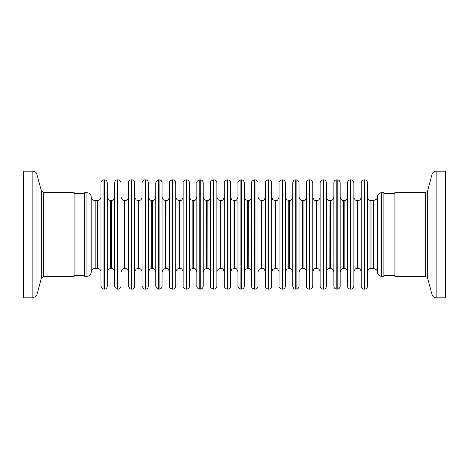 <?xml version="1.0" encoding="UTF-8"?>
<svg xmlns="http://www.w3.org/2000/svg" width="469" height="469" viewBox="0 0 469 469"><rect width="100%" height="100%" fill="white"/><g stroke="black" fill="none" stroke-linecap="round" stroke-linejoin="round"><path stroke-width="0.7" d="M43.711 192.29L43.711 276.71L74.102 276.71L74.102 192.29L43.711 192.29C43.394 192.724 42.579 192.097 41.266 190.414L36.67 173.565C36.764 173.747 36.131 171.584 32.877 171.185L23.45 171.185L23.45 297.815L32.877 297.815L32.877 171.185M383.9 193.345L394.898 193.345M383.9 275.655L394.898 275.655M394.898 192.29L425.289 192.29L425.289 276.71L394.898 276.71L394.898 192.29M425.289 192.29A2.533 2.533 0 0 0 427.734 190.414L427.734 278.586A2.533 2.533 0 0 0 425.289 276.71M427.734 190.414L432.049 174.316A4.221 4.221 0 0 1 436.123 171.185L445.55 171.185L445.55 297.815L436.123 297.815A4.221 4.221 0 0 1 432.049 294.684L427.734 278.586M97.499 234.5L97.499 200.521L97.499 234.5M100.958 234.5L100.958 182.793C101.298 180.125 103.497 179.785 103.244 179.914L103.913 179.838L103.913 289.162L102.652 288.881L100.958 286.207L100.958 234.5M110.666 268.479L110.666 200.521L110.748 268.479L108.79 269.048L107.29 271.856L107.29 182.793C106.95 180.125 104.751 179.785 105.003 179.914L103.913 179.838M104.335 179.838L104.335 289.162L105.003 289.086C104.751 289.215 106.95 288.875 107.29 286.207L107.29 234.5M111.282 200.521L111.282 268.479L111.194 200.521L112.619 200.245C112.431 200.404 114.477 199.612 114.659 197.144M114.659 234.5L114.659 182.793C114.999 180.125 117.197 179.785 116.945 179.914L117.613 179.838L117.613 289.162L116.353 288.881L114.659 286.207L114.659 234.5M124.367 268.479L124.367 200.521L124.449 268.479L122.491 269.048L120.99 271.856L120.99 182.793C120.644 180.125 118.452 179.785 118.704 179.914L117.613 179.838M118.036 179.838L118.036 289.162L118.704 289.086C118.452 289.215 120.644 288.875 120.99 286.207L120.99 234.5M124.977 200.521L124.977 268.479L124.895 200.521L126.319 200.245C126.132 200.404 128.172 199.612 128.354 197.144M128.354 234.5L128.354 182.793C128.699 180.125 130.898 179.785 130.646 179.914L131.308 179.838L131.308 289.162L130.054 288.881L128.354 286.207L128.354 234.5M138.062 268.479L138.062 200.521L138.15 268.479L136.186 269.048L134.685 271.856L134.685 182.793C134.345 180.125 132.147 179.785 132.399 179.914L131.308 179.838M131.73 179.838L131.73 289.162L132.399 289.086C132.147 289.215 134.345 288.875 134.685 286.207L134.685 234.5M138.677 200.521L138.677 268.479L138.595 200.521L140.02 200.245C139.832 200.404 141.873 199.612 142.054 197.144M142.054 234.5L142.054 182.793C142.394 180.125 144.593 179.785 144.341 179.914L145.009 179.838L145.009 289.162L143.754 288.881L142.054 286.207L142.054 234.5M151.763 268.479L151.763 200.521L151.85 268.479L149.887 269.048L148.386 271.856L148.386 182.793C148.046 180.125 145.847 179.785 146.099 179.914L145.009 179.838M145.431 179.838L145.431 289.162L146.099 289.086C145.847 289.215 148.046 288.875 148.386 286.207L148.386 234.5M152.378 200.521L152.378 268.479L152.296 200.521L153.721 200.245C153.527 200.404 155.573 199.612 155.755 197.144M155.755 234.5L155.755 182.793L157.449 180.119L158.71 179.838L158.71 289.162L157.449 288.881L155.755 286.207L155.755 234.5M165.463 268.479L165.463 200.521L165.545 268.479L163.247 269.306L162.086 271.856L162.086 182.793C161.911 180.999 160.926 180.014 159.132 179.838L158.71 179.838M159.132 179.838L159.132 289.162C160.926 288.986 161.911 288.001 162.086 286.207L162.086 234.5M166.079 200.521L165.991 268.479L166.079 200.521C167.544 200.861 168.67 199.735 169.456 197.144M169.456 234.5L169.456 182.793C169.139 181.591 170.124 180.606 172.41 179.838L172.41 289.162C170.124 288.394 169.139 287.409 169.456 286.207L169.456 234.5M179.164 268.479L179.164 200.521L179.246 268.479L176.948 269.306L175.787 271.856L175.787 182.793C175.611 180.999 174.626 180.014 172.832 179.838L172.41 179.838M172.832 179.838L172.832 289.162C174.626 288.986 175.611 288.001 175.787 286.207L175.787 234.5M179.779 200.521L179.691 268.479L179.779 200.521C181.239 200.861 182.365 199.735 183.156 197.144M183.156 234.5L183.156 182.793C182.84 181.591 183.825 180.606 186.111 179.838L186.111 289.162C183.825 288.394 182.84 287.409 183.156 286.207L183.156 234.5M192.865 268.479L192.865 200.521L192.947 268.479L190.649 269.306L189.488 271.856L189.488 182.793C189.312 180.999 188.327 180.014 186.533 179.838L186.111 179.838M186.533 179.838L186.533 289.162C188.327 288.986 189.312 288.001 189.488 286.207L189.488 197.144L190.649 199.694L192.865 200.521M193.474 200.521L193.392 268.479L193.474 200.521C194.606 199.73 195.116 201.951 196.851 197.144M196.851 234.5L196.851 182.793C196.54 181.591 197.525 180.606 199.806 179.838L199.806 289.162C197.525 288.394 196.54 287.409 196.851 286.207L196.851 234.5M206.559 268.479L206.559 200.521L206.647 268.479L204.349 269.306L203.183 271.856L203.183 182.793C203.007 180.999 202.022 180.014 200.228 179.838L199.806 179.838M200.228 179.838L200.228 289.162C202.022 288.986 203.007 288.001 203.183 286.207L203.183 197.144L204.349 199.694L206.559 200.521M207.175 200.521L207.093 268.479L207.175 200.521C208.641 200.861 209.766 199.735 210.552 197.144M210.552 234.5L210.552 182.793C210.241 181.591 211.226 180.606 213.506 179.838L213.506 289.162C211.226 288.394 210.241 287.409 210.552 286.207L210.552 234.5M220.26 268.479L220.26 200.521L220.342 268.479L218.05 269.306L216.883 271.856L216.883 182.793C216.707 180.999 215.722 180.014 213.928 179.838L213.506 179.838M213.928 179.838L213.928 289.162C215.722 288.986 216.707 288.001 216.883 286.207L216.883 234.5M220.876 200.521L220.788 268.479L220.876 200.521C222.001 199.73 222.517 201.951 224.252 197.144M224.252 234.5L224.252 182.793C223.936 181.591 224.921 180.606 227.207 179.838L227.207 289.162C224.921 288.394 223.936 287.409 224.252 286.207L224.252 234.5M233.961 268.479L233.961 200.521L234.043 268.479L231.745 269.306L230.584 271.856L230.584 182.793C230.408 180.999 229.423 180.014 227.629 179.838L227.207 179.838M227.629 179.838L227.629 289.162C229.423 288.986 230.408 288.001 230.584 286.207L230.584 234.5M234.576 200.521L234.488 268.479L234.576 200.521C235.702 199.73 236.218 201.951 237.953 197.144M237.953 234.5L237.953 182.793C237.636 181.591 238.621 180.606 240.908 179.838L240.908 289.162C238.621 288.394 237.636 287.409 237.953 286.207L237.953 234.5M247.661 268.479L247.661 200.521L247.743 268.479L245.445 269.306L244.285 271.856L244.285 182.793C244.109 180.999 243.124 180.014 241.33 179.838L240.908 179.838M241.33 179.838L241.33 289.162C243.124 288.986 244.109 288.001 244.285 286.207L244.285 197.144L245.445 199.694L247.661 200.521M248.271 200.521L248.189 268.479L248.271 200.521C249.402 199.73 249.913 201.951 251.648 197.144M251.648 234.5L251.648 182.793C251.337 181.591 252.322 180.606 254.603 179.838L254.603 289.162C252.322 288.394 251.337 287.409 251.648 286.207L251.648 234.5M261.356 268.479L261.356 200.521L261.444 268.479L259.146 269.306L257.979 271.856L257.979 182.793C257.803 180.999 256.819 180.014 255.025 179.838L254.603 179.838M255.025 179.838L255.025 289.162C256.819 288.986 257.803 288.001 257.979 286.207L257.979 197.144L259.146 199.694L261.356 200.521M261.972 200.521L261.89 268.479L261.972 200.521C263.437 200.861 264.563 199.735 265.348 197.144M265.348 234.5L265.348 182.793C265.038 181.591 266.023 180.606 268.303 179.838L268.303 289.162C266.023 288.394 265.038 287.409 265.348 286.207L265.348 234.5M275.057 268.479L275.057 200.521L275.139 268.479L272.847 269.306L271.68 271.856L271.68 182.793C271.504 180.999 270.519 180.014 268.725 179.838L268.303 179.838M268.725 179.838L268.725 289.162C270.519 288.986 271.504 288.001 271.68 286.207L271.68 197.144L272.847 199.694L275.057 200.521M275.672 200.521L275.584 268.479L275.672 200.521C276.798 199.73 277.314 201.951 279.049 197.144M279.049 234.5L279.049 182.793C278.733 181.591 279.717 180.606 282.004 179.838L282.004 289.162C279.717 288.394 278.733 287.409 279.049 286.207L279.049 234.5M288.757 268.479L288.757 200.521L288.84 268.479L286.541 269.306L285.381 271.856L285.381 182.793C285.205 180.999 284.22 180.014 282.426 179.838L282.004 179.838M282.426 179.838L282.426 289.162C284.22 288.986 285.205 288.001 285.381 286.207L285.381 197.144L286.541 199.694L288.757 200.521M289.373 200.521L289.285 268.479L289.373 200.521C290.833 200.861 291.958 199.735 292.75 197.144M292.75 234.5L292.75 182.793C293.981 178.947 294.772 180.348 295.704 179.838L295.704 289.162C294.772 288.652 293.981 290.053 292.75 286.207L292.75 234.5M302.458 268.479L302.54 200.521L302.458 268.479C301.884 268.743 300.277 267.764 299.081 271.856L299.081 182.793C298.612 180.008 296.619 179.873 297.082 179.996L295.704 179.838M296.127 179.838L296.127 289.162L297.082 289.004C296.619 289.127 298.612 288.992 299.081 286.207L299.081 197.144C300.277 201.236 301.884 200.257 302.458 200.521M303.068 200.521L303.068 268.479L302.986 200.521L303.783 200.445C303.525 200.492 305.823 200.492 306.445 197.144M306.445 234.5L306.445 182.793C306.62 180.999 307.605 180.014 309.399 179.838L309.399 289.162C307.605 288.986 306.62 288.001 306.445 286.207L306.445 234.5M316.153 268.479L316.241 200.521L316.153 268.479C315.584 268.743 313.978 267.764 312.776 271.856L312.776 182.793C312.313 180.008 310.32 179.873 310.783 179.996L309.399 179.838M309.821 179.838L309.821 289.162L310.783 289.004C310.32 289.127 312.313 288.992 312.776 286.207L312.776 234.5M316.768 200.521L316.768 268.479L316.686 200.521L317.478 200.445C317.226 200.492 319.524 200.492 320.145 197.144M320.145 234.5L320.145 182.793C320.321 180.999 321.306 180.014 323.1 179.838L323.1 289.162C321.306 288.986 320.321 288.001 320.145 286.207L320.145 234.5M329.854 268.479L329.942 200.521L329.854 268.479C329.279 268.743 327.679 267.764 326.477 271.856L326.477 182.793C326.008 180.008 324.02 179.873 324.478 179.996L323.1 179.838M323.522 179.838L323.522 289.162L324.478 289.004C324.02 289.127 326.008 288.992 326.477 286.207L326.477 197.144C327.679 201.236 329.279 200.257 329.854 200.521M330.469 200.521L330.469 268.479L330.381 200.521L331.178 200.445C330.926 200.492 333.225 200.492 333.846 197.144M333.846 234.5L333.846 182.793C334.022 180.999 335.007 180.014 336.801 179.838L336.801 289.162C335.007 288.986 334.022 288.001 333.846 286.207L333.846 234.5M343.554 268.479L343.636 200.521L343.554 268.479C342.98 268.743 341.379 267.764 340.177 271.856L340.177 182.793C339.708 180.008 337.721 179.873 338.178 179.996L336.801 179.838M337.223 179.838L337.223 289.162L338.178 289.004C337.721 289.127 339.708 288.992 340.177 286.207L340.177 234.5M344.17 200.521L344.17 268.479L344.082 200.521L344.879 200.445C344.621 200.492 346.925 200.492 347.547 197.144M347.547 234.5L347.547 182.793C347.722 180.999 348.707 180.014 350.501 179.838L350.501 289.162C348.707 288.986 347.722 288.001 347.547 286.207L347.547 234.5M357.255 268.479L357.337 200.521L357.255 268.479C356.68 268.743 355.074 267.764 353.878 271.856L353.878 182.793C353.409 180.008 351.416 179.873 351.879 179.996L350.501 179.838M350.923 179.838L350.923 289.162L351.879 289.004C351.416 289.127 353.409 288.992 353.878 286.207L353.878 197.144C355.074 201.236 356.68 200.257 357.255 200.521M357.865 200.521L357.865 268.479L357.783 200.521L358.58 200.445C358.322 200.492 360.62 200.492 361.241 197.144M361.241 234.5L361.241 182.793C361.417 180.999 362.402 180.014 364.196 179.838L364.196 289.162C362.402 288.986 361.417 288.001 361.241 286.207L361.241 234.5M381.578 276.288L381.578 192.712L383.9 192.712L383.9 276.288L381.578 276.288C379.21 276.153 377.803 274.822 377.363 272.284L376.894 270.595C377.017 269.968 375.839 269.265 373.359 268.479L370.95 268.479C370.381 268.743 368.775 267.764 367.573 271.856L367.573 182.793C367.11 180.008 365.117 179.873 365.58 179.996L364.196 179.838M373.359 268.479L373.359 200.521L371.038 200.521L371.038 268.479L370.95 200.521C370.381 200.257 368.775 201.236 367.573 197.144L367.573 286.207C367.11 288.992 365.117 289.127 365.58 289.004L364.618 289.162L364.618 179.838M91.168 196.716A4.01 4.01 0 0 0 95.178 200.521L95.178 268.479A4.01 4.01 0 0 0 91.168 272.284A4.221 4.221 0 0 1 86.953 276.288L84.631 276.288L84.631 192.712L86.953 192.712A4.221 4.221 0 0 1 91.168 196.716L91.168 272.284M95.178 200.521L98.924 200.245C98.73 200.404 100.776 199.612 100.958 197.144M95.178 268.479L97.581 268.479L97.581 200.521M43.711 276.71C43.394 276.276 42.579 276.903 41.266 278.586L41.266 190.414M41.266 278.586L36.951 294.684L36.951 174.316M436.123 171.185L436.123 297.815M432.049 174.316L432.049 294.684M370.95 268.479L370.95 200.521M377.363 272.284L377.363 196.716L376.894 198.405C377.017 199.032 375.839 199.735 373.359 200.521M86.953 192.712L86.953 276.288M84.631 193.345L74.102 193.345M36.951 294.684L36.254 296.121L32.877 297.815M84.631 275.655L74.102 275.655M97.581 268.479L98.924 268.755C98.73 268.596 100.776 269.388 100.958 271.856M110.666 200.521L108.79 199.952L107.29 197.144M104.335 289.162L103.913 289.162M111.282 268.479L112.619 268.755C112.431 268.596 114.477 269.388 114.659 271.856M124.367 200.521L122.491 199.952L120.99 197.144M118.036 289.162L117.613 289.162M124.977 268.479L126.319 268.755C126.132 268.596 128.172 269.388 128.354 271.856M138.062 200.521L136.186 199.952L134.685 197.144M131.73 289.162L131.308 289.162M138.677 268.479L140.02 268.755C139.832 268.596 141.873 269.388 142.054 271.856M151.763 200.521L149.887 199.952L148.386 197.144M145.431 289.162L145.009 289.162M152.378 268.479L153.721 268.755C153.527 268.596 155.573 269.388 155.755 271.856M165.463 200.521L163.247 199.694L162.086 197.144M159.132 289.162L158.71 289.162M166.079 268.479C167.544 268.139 168.67 269.265 169.456 271.856M179.164 200.521L176.948 199.694L175.787 197.144M172.832 289.162L172.41 289.162M179.779 268.479C181.239 268.139 182.365 269.265 183.156 271.856M186.533 289.162L186.111 289.162M193.474 268.479C194.606 269.27 195.116 267.049 196.851 271.856M200.228 289.162L199.806 289.162M207.175 268.479C208.641 268.139 209.766 269.265 210.552 271.856M220.26 200.521L218.05 199.694L216.883 197.144M213.928 289.162L213.506 289.162M220.876 268.479C222.001 269.27 222.517 267.049 224.252 271.856M233.961 200.521L231.745 199.694L230.584 197.144M227.629 289.162L227.207 289.162M234.576 268.479C235.702 269.27 236.218 267.049 237.953 271.856M241.33 289.162L240.908 289.162M248.271 268.479C249.402 269.27 249.913 267.049 251.648 271.856M255.025 289.162L254.603 289.162M261.972 268.479C263.437 268.139 264.563 269.265 265.348 271.856M268.725 289.162L268.303 289.162M275.672 268.479C276.798 269.27 277.314 267.049 279.049 271.856M282.426 289.162L282.004 289.162M289.373 268.479C290.833 268.139 291.958 269.265 292.75 271.856M296.127 289.162L295.704 289.162M303.068 268.479L303.783 268.555C303.525 268.508 305.823 268.508 306.445 271.856M316.153 200.521C315.584 200.257 313.978 201.236 312.776 197.144M309.821 289.162L309.399 289.162M316.768 268.479L317.478 268.555C317.226 268.508 319.524 268.508 320.145 271.856M323.522 289.162L323.1 289.162M330.469 268.479L331.178 268.555C330.926 268.508 333.225 268.508 333.846 271.856M343.554 200.521C342.98 200.257 341.379 201.236 340.177 197.144M337.223 289.162L336.801 289.162M344.17 268.479L344.879 268.555C344.621 268.508 346.925 268.508 347.547 271.856M350.923 289.162L350.501 289.162M357.865 268.479L358.58 268.555C358.322 268.508 360.62 268.508 361.241 271.856M364.618 289.162L364.196 289.162M381.578 192.712C379.21 192.847 377.803 194.178 377.363 196.716"/></g></svg>
